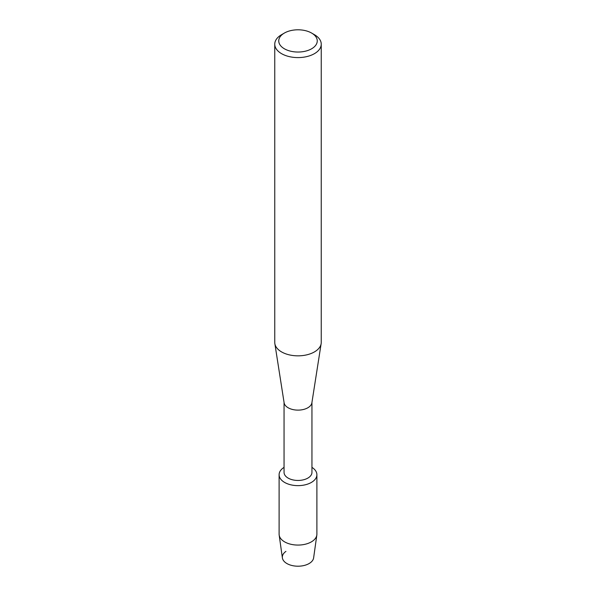 <?xml version="1.0" encoding="UTF-8"?>
<svg xmlns="http://www.w3.org/2000/svg" width="596" height="596" viewBox="0 0 596 596"><rect width="100%" height="100%" fill="white"/><g stroke="black" fill="none" stroke-linecap="round" stroke-linejoin="round"><path stroke-width="0.89" d="M316.893 474.729A18.893 10.907 180 0 1 311.358 482.44A18.893 10.907 180 0 0 311.946 467.368A18.893 10.907 180 0 1 316.893 474.729L316.893 534.165A18.893 10.907 180 0 1 316.834 535.044L313.623 557.886A15.675 9.052 180 0 1 309.086 563.555A15.675 9.052 180 0 1 287.451 563.846A15.675 9.052 180 0 1 285.931 551.382M311.946 402.427L311.946 472.397A13.946 8.053 180 0 1 307.864 478.089A13.946 8.053 180 0 1 292.666 479.84A13.946 8.053 180 0 1 284.054 472.397L284.054 402.427M311.358 482.44A18.893 10.907 180 0 1 284.94 482.611A18.893 10.907 180 0 1 284.054 467.368A18.893 10.907 180 0 0 279.107 474.729A18.893 10.907 180 0 0 290.766 484.809A18.893 10.907 180 0 0 311.358 482.44M311.619 33.056L314.435 34.687A23.244 13.417 180 0 1 321.244 44.171L321.244 342.417A23.244 13.417 180 0 1 321.147 343.624L311.887 402.792A13.946 8.053 180 0 1 307.864 407.761A13.946 8.053 180 0 1 293.247 409.638A13.946 8.053 180 0 1 284.113 402.792L274.853 343.624A23.244 13.417 180 0 1 274.756 342.417L274.756 44.171A23.244 13.417 180 0 1 281.565 34.687L284.381 33.056A19.258 11.123 180 0 1 311.619 33.056A19.258 11.123 180 0 1 311.619 48.783A19.258 11.123 180 0 1 284.381 48.783A19.258 11.123 180 0 1 284.381 33.056L281.565 34.687M321.147 343.624A23.244 13.417 180 0 1 314.435 351.908A23.244 13.417 180 0 1 290.081 355.037A23.244 13.417 180 0 1 274.853 343.624M321.244 44.171A23.244 13.417 180 0 1 314.435 53.662A23.244 13.417 180 0 1 289.105 56.575A23.244 13.417 180 0 1 274.756 44.171M316.834 535.044A18.893 10.907 180 0 1 311.358 541.876A18.893 10.907 180 0 1 291.481 544.401A18.893 10.907 180 0 1 279.166 535.044A18.893 10.907 180 0 1 279.107 534.165L279.107 474.729M309.086 563.555A15.675 9.052 180 0 1 292.591 565.649A15.675 9.052 180 0 1 282.377 557.886L279.166 535.044"/></g></svg>
